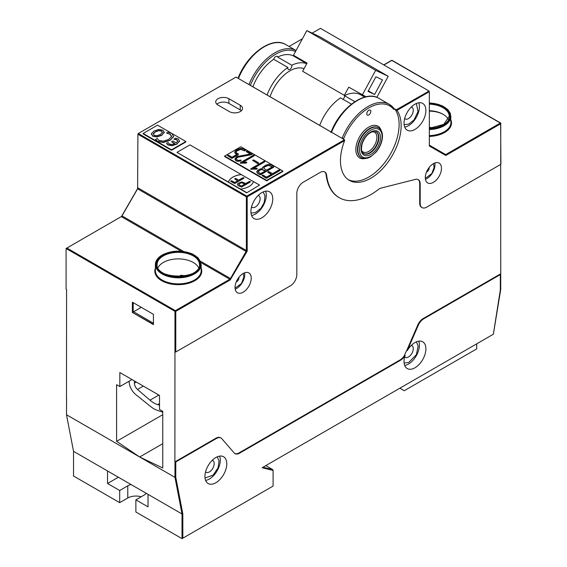 <?xml version="1.0" encoding="UTF-8"?>
<svg xmlns="http://www.w3.org/2000/svg" width="567" height="567" viewBox="0 0 567 567"><rect width="100%" height="100%" fill="white"/><g stroke="black" fill="none" stroke-linecap="round" stroke-linejoin="round"><path stroke-width="0.85" d="M66.58 398.807L66.495 414.746L174.976 477.371L182.021 513.971L182.021 538.65L135.874 512.008L135.874 499.853L148.022 506.87L148.022 494.339L107.539 470.971L107.539 483.495L119.687 490.512L127.781 485.834A11.446 6.613 180 0 1 131.012 484.523M119.687 490.512L119.687 502.66L127.781 497.989A11.446 6.613 180 0 1 141.169 496.798M119.687 502.66L73.54 476.018L73.54 451.339L107.539 470.971M146.243 493.318A11.446 6.613 180 0 1 143.968 495.182L135.874 499.853M118.39 477.237L107.539 483.495M66.495 399.317L66.58 289.432L66.091 289.156L66.091 248.495L174.976 311.354L174.898 461.907L175.784 461.949L175.784 477.329L182.829 513.922L182.021 513.971L148.022 494.339M265.795 465.606L272.762 469.632L262.975 467.229L262.11 467.732L493.354 334.225L500.335 289.907L500.335 274.577L500.739 274.01L500.661 164.437M175.784 461.949L216.438 438.475A9.157 5.287 -60 0 1 221.024 438.022A9.157 5.287 -60 0 1 221.832 438.695L234.178 452.955A9.157 5.287 120 0 0 234.986 453.628A9.157 5.287 120 0 0 239.565 453.175L400.536 360.236A9.157 5.287 120 0 0 405.122 355.389A15.458 8.923 120 0 0 407.241 368.564A15.458 8.923 120 0 0 419.148 364.418A15.458 8.923 120 0 0 425.895 348.868A15.458 8.923 120 0 0 422.698 341.788A15.458 8.923 120 0 0 407.304 350.604L418.269 325.288A9.157 5.287 -60 0 1 423.655 318.845L500.335 274.577M262.11 467.732L273.096 470.419L273.096 486.068L182.829 538.182L182.829 513.922M226.786 463.82A15.458 8.923 120 0 0 223.589 456.747A15.458 8.923 120 0 0 208.132 465.67A15.458 8.923 120 0 0 208.132 483.516A15.458 8.923 120 0 0 220.039 479.377A15.458 8.923 120 0 0 226.786 463.82M66.495 414.746L73.54 451.339M174.976 461.949L174.976 477.371L175.784 477.329M116.604 441.339L139.68 456.995L162.75 467.981L162.75 411.33L159.511 409.459L159.511 395.44L119.843 372.54L119.843 386.559L116.604 384.688L116.604 441.339L162.75 414.697M132.387 302.19L132.387 312.474L153.437 324.622L153.437 314.345L132.387 302.19L133.195 302.658L133.195 312.197L133.599 311.772L153.437 323.225M407.304 350.604L406.815 350.321L417.78 325.004A9.157 5.287 -60 0 1 423.173 318.562L500.661 273.826M406.815 350.321A15.458 8.923 120 0 0 404.632 355.112L405.122 355.389M404.71 365.46A15.458 8.923 120 0 0 419.417 345.126A15.458 8.923 120 0 0 418.744 341.15M234.745 453.472A9.157 5.287 120 0 0 239.076 452.891L400.047 359.96A9.157 5.287 120 0 0 404.632 355.112M174.898 461.907L215.956 438.199A9.157 5.287 -60 0 1 220.535 437.745L221.024 438.022M205.601 480.412A15.458 8.923 120 0 0 220.315 460.078A15.458 8.923 120 0 0 219.635 456.109M399.87 388.197L404.243 390.72L476.698 348.889L476.698 343.843M131.991 379.55L119.843 386.559M162.75 443.678L139.68 456.995M500.739 163.92L500.739 164.387L426.668 207.153A9.157 5.287 -60 0 1 422.089 207.607L421.6 207.331A9.157 5.287 -60 0 1 419.7 203.135L419.7 183.566A9.157 5.287 120 0 0 418.042 179.526M422.089 207.607A9.157 5.287 -60 0 1 420.19 203.418L420.19 183.843A9.157 5.287 120 0 0 418.29 179.654A9.157 5.287 120 0 0 415.462 179.378L381.166 188.067A9.157 5.287 120 0 0 378.324 189.541A62.965 36.352 -60 0 1 339.321 197.734L338.832 197.458A62.965 36.352 -60 0 1 326.153 174.948A9.157 5.287 120 0 0 324.544 171.829M339.321 197.734A62.965 36.352 -60 0 1 326.642 175.231A9.157 5.287 120 0 0 324.799 171.957A9.157 5.287 120 0 0 320.213 172.411L303.288 182.184A9.157 5.287 120 0 0 296.817 193.404L296.817 274.648A9.157 5.287 -60 0 1 290.339 285.86L175.784 352.001L174.976 352.001M500.739 164.387L500.739 123.748L446.101 155.287A1.148 0.659 -60 0 1 445.527 155.344L429.339 146.002L429.339 91.684L428.936 90.982L320.454 28.35L312.162 33.134M238.268 77.672L237.616 78.048L236 77.112L138.305 133.514L137.901 134.216L138.305 133.514L246.787 196.139L247.191 196.841L344.637 140.581A42.908 24.771 120 0 0 349.35 180.363A42.908 24.771 120 0 0 389.359 160.206A42.908 24.771 120 0 0 396.971 110.367L429.339 91.684L429.049 91.046L396.326 109.807L394.703 108.871L393.746 109.424L393.888 108.41A42.894 24.764 120 0 0 389.416 104.42A42.894 24.764 120 0 0 342.057 138.334L238.431 78.508L238.579 77.488M137.901 187.868L246.383 250.501L246.092 251.465L137.611 188.832L137.901 134.216L246.383 196.841L247.191 196.841L247.191 251.16L230.188 279.949L175.784 311.354L175.784 352.001M441.48 168.335A11.446 6.613 120 0 0 439.106 163.09A11.446 6.613 120 0 0 427.66 169.703A11.446 6.613 120 0 0 427.66 182.921A11.446 6.613 120 0 0 436.484 179.852A11.446 6.613 120 0 0 441.48 168.335M251.238 278.17A11.446 6.613 120 0 0 248.863 272.933A11.446 6.613 120 0 0 237.417 279.538A11.446 6.613 120 0 0 237.417 292.756A11.446 6.613 120 0 0 246.241 289.694A11.446 6.613 120 0 0 251.238 278.17M272.762 198.904A15.458 8.923 120 0 0 269.559 191.83A15.458 8.923 120 0 0 254.108 200.753A15.458 8.923 120 0 0 254.108 218.6A15.458 8.923 120 0 0 266.015 214.461A15.458 8.923 120 0 0 272.762 198.904M425.895 110.494A15.458 8.923 120 0 0 422.698 103.421A15.458 8.923 120 0 0 407.241 112.344A15.458 8.923 120 0 0 407.241 130.19A15.458 8.923 120 0 0 419.148 126.051A15.458 8.923 120 0 0 425.895 110.494M181.256 251.231L121.593 216.778L121.707 216.381L66.899 248.027L175.38 310.652L229.784 279.248L230.188 279.481M200.931 262.585L229.784 279.248L230.188 279.949M137.901 188.067L121.473 216.516M141.289 307.328L133.599 311.772M434.074 127.844A21.177 12.226 0 0 0 429.339 127.455M289.057 46.48L302.431 38.754M344.637 140.581L344.474 139.737L342.858 138.809L343.815 138.249L342.057 138.334M348.365 179.732A42.908 24.771 120 0 0 388.076 157.924A42.908 24.771 120 0 0 394.703 108.871M396.971 110.367L396.326 109.807M246.383 250.501L246.383 196.841L246.787 196.139L344.474 139.737M228.919 98.722A7.725 4.465 0 0 0 220.499 97.758A7.725 4.465 0 0 0 215.729 101.876A7.725 4.465 0 0 0 217.99 105.03L229.323 111.579A7.725 4.465 0 0 0 237.75 112.542A7.725 4.465 0 0 0 242.52 108.417A7.725 4.465 0 0 0 240.252 105.264L228.919 98.722L228.919 103.4A7.725 4.465 0 0 0 216.87 104.215M137.611 188.832L121.997 215.885L183.665 251.493M200.449 261.181L230.882 278.751M246.092 251.465L230.471 278.517M404.71 127.086A15.458 8.923 120 0 0 419.417 106.752A15.458 8.923 120 0 0 418.744 102.783M251.578 215.503A15.458 8.923 120 0 0 266.284 195.168A15.458 8.923 120 0 0 265.611 191.192M235.185 289.149A11.446 6.613 120 0 0 244.76 274.435A11.446 6.613 120 0 0 244.625 272.798M425.427 179.314A11.446 6.613 120 0 0 435.002 164.593A11.446 6.613 120 0 0 434.868 162.963M198.67 267.808A21.177 12.226 0 0 0 163.303 262.471A21.177 12.226 0 0 0 163.126 262.578A21.177 12.226 0 0 0 157.931 267.872M180.639 276.49L180.639 275.264A21.177 12.226 0 0 1 185.331 275.874M448.426 119.587A21.177 12.226 0 0 0 443.373 114.47A21.177 12.226 0 0 0 429.339 111.097M366.757 113.79A2.863 1.651 -60 0 1 368.004 110.912A2.863 1.651 -60 0 1 370.216 110.14A2.863 1.651 -60 0 1 370.216 113.45A2.863 1.651 -60 0 1 367.352 115.101A2.863 1.651 -60 0 1 366.757 113.79M394.093 108.588L389.416 104.42L378.898 98.346A42.894 24.764 120 0 0 331.546 132.224L248.97 84.554A42.894 24.764 120 0 1 296.059 50.527L285.796 44.595A42.894 24.764 120 0 0 238.431 78.508M241.372 110.756A7.725 4.465 0 0 0 240.252 109.941L228.919 103.4M163.126 262.578A21.177 12.226 0 0 0 157.895 267.808M443.373 114.47A21.177 12.226 0 0 0 429.339 110.7M354.85 101.656L344.403 95.632A2.863 1.651 -60 0 1 343.063 99.324M351.412 104.144L340.533 97.864A36.664 21.17 120 0 0 319.717 125.399M287.823 68.217A2.863 1.651 -60 0 1 287.916 67.473L273.748 59.294A2.863 1.651 -60 0 1 277.114 56.395A2.863 1.651 -60 0 1 277.617 57.061L291.785 65.24A2.863 1.651 -60 0 1 290.899 68.444A2.863 1.651 -60 0 1 288.419 69.528A2.863 1.651 -60 0 1 287.823 68.217M364.673 97.077L360.803 94.845A36.664 21.17 120 0 0 344.403 95.632M267.092 95.015A36.664 21.17 -60 0 1 287.916 67.473M291.785 65.24A36.664 21.17 -60 0 1 306.712 63.731M304.025 68.692A31.029 17.91 120 0 0 270.055 96.723M277.617 57.061A36.664 21.17 -60 0 1 294.018 56.275L306.761 63.639M300.836 60.215L301.453 59.861M252.925 86.836A36.664 21.17 -60 0 1 273.748 59.294M121.593 216.778L121.997 215.885M66.091 248.495L66.899 248.027M246.092 250.898L247.191 251.16M175.784 311.354L175.38 310.652L174.976 311.354L175.784 311.354M132.387 312.474L153.437 324.352M132.621 312.339L133.195 312.197M445.527 155.344A0.574 0.468 -60 0 0 445.407 154.621L429.339 145.336L445.697 154.593L446.101 155.287M493.354 334.225L500.739 289.425L500.739 274.01M500.335 289.907L500.739 289.248M182.021 538.65L182.829 538.182M272.762 469.632L273.096 470.419M129.148 381.548A11.446 6.613 -120 0 0 135.683 394.49L150.716 406.589A22.9 13.218 -120 0 0 156.967 410.196L162.75 412.223M134.414 380.946L134.414 383.115A5.727 3.303 -120 0 0 137.498 389.437L149.993 400.182A22.9 13.218 -120 0 0 157.697 404.625L159.511 405.164M366.02 96.751L348.748 87.169L344.325 95.334A31.029 17.91 -60 0 1 345.317 95.199M376.828 97.354L388.225 76.29L375.645 70.351L362.306 95.001M382.505 79.904L375.921 76.793L368.018 91.379L374.61 94.498L382.505 79.904M368.309 90.855L374.61 94.498M375.645 70.351L306.832 30.618L319.412 36.564L388.225 76.29M360.782 94.115L360.484 94.668M344.325 95.334L302.629 71.265L307.052 63.1L293.493 55.268L306.832 30.618M237.601 183.751L237.389 184.466L237.601 183.793L237.389 184.466L238.289 185.7L241.563 187.06L250.238 182.05L250.238 181.461L249.296 181.461L245.759 183.502L241.755 181.908L238.069 183.318L237.389 184.424L238.289 185.657L241.563 187.011L250.444 181.688M244.788 184.062L241.783 182.723L240.564 183.006L238.735 184.473M242.967 182.964L240.564 182.964L238.735 184.424L241.088 186.196L244.831 184.041L242.967 183.013M234.873 178.513L234.88 179.052L237.75 180.703L234.667 182.489L231.797 180.83L230.684 181.1L234.199 183.297L235.135 183.304L243.81 178.293L243.81 177.747L242.867 177.747L238.679 180.164L235.815 178.513L234.873 178.513L234.88 179.094L237.708 180.731M230.854 180.83L230.868 181.419L234.199 183.339L235.135 183.347L244.023 177.981M240.55 189.059L176.996 152.374L246.624 192.844L259.573 185.09L253.499 181.582A16.089 9.285 180 0 1 240.55 189.059L246.624 192.567M253.492 181.624L189.952 144.89L176.996 152.374M246.624 192.844L259.573 185.09M228.388 182.035A16.11 9.299 180 0 1 241.336 174.558M228.388 182.085A16.11 9.299 180 0 1 241.336 174.608M171.482 150.283L171.482 149.816L185.863 141.516L185.863 141.984L171.482 150.283L143.146 133.925L143.146 133.458L157.527 125.158L171.206 133.054M171.482 149.816L143.146 133.458M172.304 133.692L185.863 141.516M174.579 143.742L171.567 141.771L174.799 143.635L171.787 144.486L169.193 143.954L168.073 142.494L166.535 143.38L167.839 144.918L172.035 145.74L176.89 144.117L179.583 140.885M166.535 143.38L167.839 144.684L172.035 145.506L176.89 143.883L179.519 141.233L178.187 138.908L175.508 138.114L173.984 139.227L176.819 139.865L177.712 141.374M151.396 133.876L152.693 136.158L156.853 136.98L161.68 135.393L164.324 132.168M151.325 134.23L151.396 133.642L152.693 135.924L156.853 136.746L161.68 135.159L164.331 132.281M171.546 136.782L170.242 134.344L166.592 133.047L170.242 134.11L171.546 136.548L168.668 139.425L163.388 141.176L158.895 140.375L157.208 138.461L155.521 139.673L157.449 141.424L163.303 142.494L170.05 140.354L173.566 136.767L173.658 135.988M179.519 141.466L179.583 141.006M173.984 138.993L176.819 139.631L177.712 141.14L176.139 142.877L172.9 141.006L171.567 141.771M164.267 132.749L162.956 130.197L158.838 129.425L154.132 130.97L151.396 133.642M155.521 139.439L157.449 141.19L163.303 142.267L170.05 140.12L173.566 136.534L171.822 133.38L168.13 132.161L166.592 133.047M173.566 136.767L173.658 136.108M171.624 136.009L171.546 136.548M162.41 132.522L161.567 130.899L158.803 130.424L155.422 131.65L153.26 133.621L154.075 135.222L156.924 135.697L160.39 134.478L162.474 132.132M162.41 132.756L161.567 131.133L158.803 130.651L155.422 131.884L153.182 134.039M224.624 156.095L224.624 156.563L266.667 180.838L282.862 171.489L282.862 171.021L240.812 146.747L224.624 156.095L266.667 180.37L282.862 171.021M266.667 180.838L266.667 180.37M252.684 160.341L257.524 163.551L258.417 163.487L258.524 162.743L253.789 160.007L252.896 160.071L252.797 160.581L257.524 163.317L258.417 163.253L258.524 162.743M242.867 162.36L254.136 155.854L254.399 155.337L253.832 155.011L240.422 162.63L240.741 163.211L246.546 162.729L246.234 162.134L242.407 162.396L254.399 155.337M240.188 163.154L246.085 163.09L246.787 162.686L246.652 162.205M253.364 168.42L264.633 161.914L264.888 161.397L264.328 161.071L250.919 168.683L251.238 169.271L257.042 168.789L256.731 168.193L252.903 168.456L264.888 161.397M250.685 169.214L256.582 169.15L257.276 168.746L257.142 168.264M234.653 152.19L235.44 153.657L236.822 154.451M234.625 152.346L237.027 154.337L232.045 157.208L228.494 155.167L227.395 155.493L231.449 158.016L232.335 157.959L238.317 154.507L238.416 153.99L236.439 152.849L235.907 151.878L236.843 150.801L240.699 149.107L244.363 150.56L245.511 150.234L243.378 148.838L240.833 148.384L238.041 149.199L236.056 150.347L234.653 151.956M235.893 152.169L236.843 151.035L240.699 149.341L244.363 150.794L245.256 150.73L245.355 149.986M227.395 155.493L231.449 158.25L232.335 158.193L238.317 154.741L238.416 153.99M267.858 171.957L271.508 174.246L266.533 177.124L262.989 175.075L261.883 175.409L265.93 178.158L266.823 178.102L279.744 170.639L279.843 169.894L278.95 169.951L272.507 173.672L268.964 171.624L268.071 171.688L267.971 172.432L271.31 174.36M256.752 171.851L257.56 173.325L259.934 174.7L260.827 174.636L273.741 167.18L273.847 166.663L273.741 167.18L273.847 166.429L271.09 164.841L268.56 164.409L265.732 165.188L262.571 167.435L262.386 168.597L260.671 168.817L257.595 170.391L256.738 171.999M236.177 158.994L237.233 157.64L238.523 157.137L251.946 154.642L252.095 153.877L246.928 151.077L246.39 151.729L250.359 154.026L237.481 156.457L236.411 156.939L234.901 159.143M234.901 159.121L235.95 160.851L237.934 161.368L240.784 160.915L241.06 160.078L238.317 160.369L236.34 159.44L236.177 158.76L237.233 157.406L251.656 154.515L252.095 153.877M246.276 151.481L250.054 154.075M261.883 175.409L265.93 177.925L266.823 177.868L280.006 170.121M256.752 171.617L257.56 173.091L259.934 174.466L260.827 174.402L273.741 166.946L273.847 166.429M236.177 158.966L236.34 159.44M240.982 160.83L241.06 160.078M234.901 158.888L235.95 160.617L237.934 161.134L240.784 160.681M272.252 166.896L268.418 165.337L264.541 167.024L263.648 168.094L266.511 170.206L272.451 166.776L268.418 165.103L264.541 166.79L263.627 168.059M265.306 170.901L261.848 169.576L259.969 170.121L258.02 171.773L260.529 173.658L265.512 170.78L261.848 169.342L258.977 170.461L257.999 171.723M127.781 485.834L127.781 497.989M423.173 318.562L423.655 318.845M417.78 325.004L418.269 325.288M400.047 359.96L400.536 360.236M239.076 452.891L239.565 453.175M215.956 438.199L216.438 438.475M155.386 268.148A23.467 13.551 0 0 0 178.279 284.669A23.467 13.551 0 0 0 201.179 268.148M391.45 60.648L391.854 60.414L500.335 123.046L445.697 154.593L429.339 145.145M392.258 60.648L391.854 60.414L383.923 64.992M429.339 136.434A23.467 13.551 0 0 0 450.935 119.928M419.7 203.135L420.19 203.418M419.7 183.566L420.19 183.843M326.153 174.948L326.642 175.231M155.386 264.576L155.386 270.65A22.9 13.218 0 0 0 178.279 283.876A22.9 13.218 0 0 0 201.179 270.65L201.179 264.576L198.181 257.893L192.709 254.101C182.163 249.884 171.992 250.167 162.212 254.966C157.725 257.666 155.45 260.87 155.386 264.576A22.9 13.218 0 0 0 178.279 277.795A22.9 13.218 0 0 0 201.179 264.576M429.339 135.633A22.9 13.218 0 0 0 450.935 122.437L450.425 113.513L447.937 109.672L442.458 105.887L429.339 102.918M393.746 109.424A41.752 24.105 120 0 0 343.815 138.249M381.187 130.566A18.321 10.575 120 0 0 359.62 136.746A18.321 10.575 120 0 0 365.049 158.512M240.252 109.941L240.252 105.264M429.339 129.56A22.9 13.218 0 0 0 450.935 116.355M378.38 127.752A17.173 9.915 120 0 0 378.175 127.632A17.173 9.915 120 0 0 361.002 137.547A17.173 9.915 120 0 0 361.002 157.378A17.173 9.915 120 0 0 361.207 157.491M295.492 51.576A41.752 24.105 120 0 0 250.366 85.362M162.495 254.994A22.326 12.892 0 0 0 172.503 276.561A22.326 12.892 0 0 0 199.846 260.777A22.326 12.892 0 0 0 162.495 254.994M163.303 255.93A21.177 12.226 0 0 0 157.102 264.576C154.911 279.857 201.654 279.857 199.464 264.576A21.177 12.226 0 0 0 186.387 253.279A21.177 12.226 0 0 0 163.303 255.93M429.339 128.759A22.326 12.892 0 0 0 450.361 115.895A22.326 12.892 0 0 0 429.339 103.024M429.339 128.319L443.734 124.386L449.22 116.355A21.177 12.226 0 0 0 429.339 104.151M378.579 127.866A17.173 9.915 120 0 0 361.406 137.781A17.173 9.915 120 0 0 361.406 157.612C363.971 159.029 367.005 158.774 370.513 156.846L375.949 152.239C380.124 147.186 382.3 141.835 382.477 136.193C382.406 132.161 381.109 129.389 378.579 127.866L378.175 127.632M162.899 255.228A21.752 12.559 0 0 0 172.651 276.242A21.752 12.559 0 0 0 199.293 260.863A21.752 12.559 0 0 0 162.899 255.228M429.339 128.425A21.752 12.559 0 0 0 449.787 115.895A21.752 12.559 0 0 0 429.339 103.357M382.137 136.661A16.025 9.256 120 0 0 365.141 135.144A16.025 9.256 120 0 0 365.141 157.81A16.025 9.256 120 0 0 382.137 136.661M380.521 137.597A13.736 7.931 120 0 0 365.949 136.293A13.736 7.931 120 0 0 365.949 155.727A13.736 7.931 120 0 0 380.521 137.597M378.898 137.597A12.594 7.272 120 0 0 376.29 131.827L371.683 131.948C367.288 134.124 364.085 138.185 362.065 144.131C360.477 152.962 362.611 152.069 363.695 153.643A12.594 7.272 120 0 0 373.405 150.269A12.594 7.272 120 0 0 378.898 137.597M363.511 153.529A12.594 7.272 120 0 0 373.136 149.886A12.594 7.272 120 0 0 378.494 137.363A12.594 7.272 120 0 0 376.098 131.728M361.682 150.631A11.446 6.613 120 0 0 370.79 149.929A11.446 6.613 120 0 0 376.878 137.363A11.446 6.613 120 0 0 372.675 131.594M500.335 123.046L500.909 123.514A0.574 0.574 0 0 0 500.618 123.018L500.335 123.046M500.909 164.154L500.618 123.018L392.144 60.386A0.574 0.574 0 0 0 391.57 60.386L383.753 64.9M158.859 395.057L149.993 400.182M159.511 403.576L157.697 404.625M143.302 386.084L137.498 389.437M136.286 382.03L134.414 383.115M236.241 281.934A3.218 1.857 120 0 0 238.941 277.816A3.218 1.857 120 0 0 238.905 277.327M426.49 172.099A3.218 1.857 120 0 0 429.176 168.193A3.218 1.857 120 0 0 429.148 167.492M404.732 118.29L405.107 118.921A6.761 3.905 120 0 0 411.876 115.016A6.761 3.905 120 0 0 411.876 107.206L411.139 107.198M251.599 206.7L251.975 207.331A6.761 3.905 120 0 0 257.68 204.963A6.761 3.905 120 0 0 258.736 195.622L257.999 195.608M404.732 356.664L405.107 357.295A6.761 3.905 120 0 0 412.195 352.787A6.761 3.905 120 0 0 411.876 345.579L411.139 345.565M205.623 471.616L206.005 472.247A6.761 3.905 120 0 0 210.669 470.971A6.761 3.905 120 0 0 212.767 460.532L212.03 460.524M285.796 44.595C272.443 35.898 247.524 53.659 238.168 77.906M378.898 98.346C365.354 89.494 339.959 107.964 330.887 132.6M361.002 157.378L361.406 157.612M243.222 273.45L243.916 276.675L241.563 283.415L236.113 287.455L235.043 287.611M433.464 163.615L434.138 167.428L431.806 173.58L426.356 177.62L425.293 177.776M404.129 124.69L408.637 124.138L413.981 120.013L418.014 111.586L416.384 103.477M263.244 191.887L265.023 196.062L264.116 202.759L260.933 208.316L255.504 212.554L250.997 213.107M416.384 341.844L418.155 346.026L416.398 354.68L408.637 362.511L404.129 363.064M217.274 456.804L219.046 460.978L218.139 467.669L213.171 475.111L205.02 478.016"/></g></svg>
